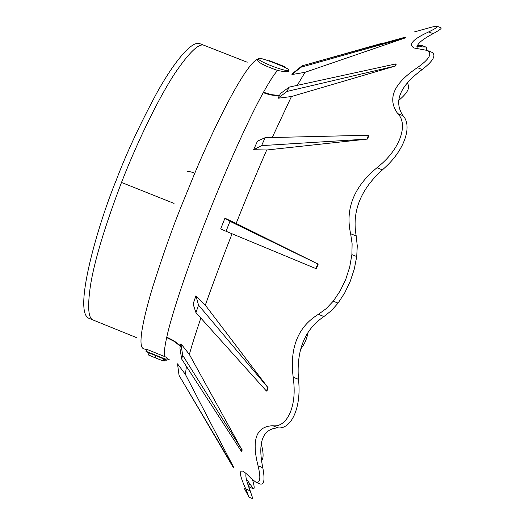 <?xml version="1.0" encoding="UTF-8"?>
<svg xmlns="http://www.w3.org/2000/svg" width="525" height="525" viewBox="0 0 525 525"><rect width="100%" height="100%" fill="white"/><g stroke="black" fill="none" stroke-linecap="round" stroke-linejoin="round"><path stroke-width="0.79" d="M376.957 167.744L372.474 171.57C352.734 189.912 345.45 210.637 350.634 233.737L356.206 235.948C352.098 213.242 359.422 192.531 378.164 173.814L384.871 167.646C404.506 150.019 412.624 125.895 403.036 115.703C393.422 101.555 399.807 86.159 422.198 69.53C433.558 60.729 436.649 54.928 431.478 52.113L427.061 50.4C432.685 53.412 429.45 59.161 417.362 67.646C393.547 83.593 387.01 98.923 397.753 113.636C408.417 123.893 400.398 148.47 379.568 165.559L376.957 167.744L382.403 169.89M405.595 37.8L405.385 37.137L302.059 65.835L293.173 72.988L291.926 74.543L300.969 67.22L405.595 37.8L305.032 72.312L297.235 85.365M395.535 65.973L291.441 96.534L277.994 98.254L286.985 91.442L395.535 65.973L396.244 64.076L395.843 63.919L289.229 87.104L280.488 93.516L279.195 96.055L269.975 94.822L263.228 92.715L263.478 92.262C269.738 81.027 274.457 73.756 277.633 70.455C265.092 66.052 258.425 62.672 257.631 60.296L258.333 58.505M291.441 96.534L272.226 137.524M367.533 139.059L368.957 135.404L368.524 135.233L265.118 137.694L257.486 141.113L253.647 149.704L261.601 145.622L367.533 139.059L266.72 149.999C257.138 171.892 246.953 196.37 236.158 223.427L318.183 264.134L229.97 221.333L224.923 218.19L236.158 223.427M229.97 221.333L226.039 231.276L316.332 268.774L318.183 264.134M244.433 488.683L249.08 497.214L245.825 489.024C239.991 476.398 238.895 470.426 242.517 471.102C244.538 472.021 247.347 474.403 250.95 478.255L255.99 482.285C260.269 483.341 260.964 477.855 258.064 465.813C251.344 439.602 256.292 426.241 272.902 425.742C286.657 427.829 296.835 406.987 293.547 380.54L292.55 371.405C290.804 344.905 299.421 325.874 318.393 314.317L326.156 308.674L333.237 301.186L340.161 290.922L345.726 279.438L349.689 267.12L351.888 254.612L352.117 243.81L350.634 233.737M414.435 31.881L428.676 27.963C433.243 26.65 436.098 26.106 437.24 26.329C437.902 26.992 435.035 28.855 428.649 31.92C412.834 39.224 408.004 44.586 414.159 48.011L427.061 50.4M417.395 45.229L422.231 45.649L425.788 47.027L416.824 46.751M398.423 100.656C407.781 92.918 410.694 87.091 407.151 83.167M426.136 50.092L426.832 48.156L425.788 47.027M417.592 48.93C415.341 45.413 420.518 40.32 433.138 33.659C439.123 30.391 441.774 28.442 441.098 27.818L437.24 26.329M356.206 235.948L357.269 245.903L356.731 256.541L354.296 269.036L350.267 281.256L344.761 292.812L338.067 303.122L331.314 310.708L323.945 316.542C306.009 328.545 297.419 347.589 298.18 373.682L298.791 382.659C300.845 408.667 291.014 429.306 278.092 427.855C262.664 428.728 257.565 442.03 262.795 467.749C265.033 479.555 264.16 484.969 260.177 484.004L255.99 482.285M266.72 149.999L253.647 149.704M305.032 72.312L291.926 74.543M305.78 64.805L381.517 43.411M317.743 263.963L315.892 268.597M224.923 218.19L220.684 228.926L226.039 231.276M265.118 137.694L261.601 145.622M368.524 135.233L367.1 138.889M289.229 87.104L286.985 91.442M395.843 63.919L395.135 65.815M277.994 98.254L279.195 96.055M302.059 65.835L300.969 67.22M405.385 37.137L405.228 37.662M200.845 318.078C195.615 333.487 191.789 345.614 189.361 354.454L241.874 449.715L182.654 355.222L181.67 359.034L179.898 347.983L180.488 345.765L174.044 340.856L166.766 337.135C171.143 316.857 185.601 271.825 207.185 217.147C228.893 162.074 250.674 115.237 263.228 92.715M289.012 70.238L289.045 70.206C291.342 69.136 260.065 56.897 258.477 58.282L258.398 58.347C255.432 60.467 287.693 72.922 289.012 70.238M277.633 70.455C283.913 71.774 287.595 72.004 288.658 71.131L288.743 70.973M284.589 67.252L284.786 66.754L270.513 61.097L282.509 65.796M268.807 60.933L268.957 60.546L270.513 61.097M247.216 62.226L204.389 45.439C199.336 42.689 189.643 51.765 175.304 72.68C160.867 94.5 140.05 135.069 121.498 182.451C104.665 226.905 94.329 261.24 90.477 285.449C87.307 307.223 88.285 318.787 93.411 320.138L136.421 337.575M93.01 319.948L88.823 318.255C72.896 311.653 97.84 224.72 116.196 180.331C126.413 153.287 140.168 123.762 157.461 91.757C174.307 61.681 191.927 40.274 199.795 43.654L204.159 45.36M232.063 233.776C221.602 260.446 212.691 284.248 205.321 305.183L268.177 387.896L198.542 305.117L195.897 295.857L205.321 305.183M198.542 305.117L195.95 312.631L193.108 304.034L195.897 295.857M180.488 345.765L180.948 343.763L189.361 354.454M182.654 355.222L180.948 343.763M195.95 312.631L266.411 391.007L266.831 391.178L268.177 387.896M181.67 359.034L241.251 451.159L241.638 451.323L242.268 449.879M241.874 449.715L241.251 451.159M267.757 387.719L266.411 391.007M167.35 358.352L166.471 357.348L164.889 356.665C163.78 354.605 164.377 348.233 166.674 337.549L166.766 337.135M186.408 366.371L185.417 374.423L233.933 467.841L179.045 375.349L177.522 363.832L185.417 374.423M179.045 375.349L233.474 467.808L233.933 467.841M166.471 357.348L165.716 359.251L145.904 351.212L146.665 349.269L164.889 356.665M145.904 351.212L149.015 353.069M169.24 359.284L166.583 360.196L165.716 359.251M148.312 354.893L149.048 353.003L156.076 355.674L163.872 359.034L163.118 360.938L148.306 354.92L163.118 360.938M156.076 355.674L155.321 357.597M150.019 355.615L161.398 360.235L150.019 355.615M164.633 359.408L163.925 361.207M165.48 359.75L165.099 360.708L164.03 360.951M164.896 359.513L164.286 361.056M246.146 473.576C245.214 475.867 246.573 481.615 250.202 490.822L252.833 498.75L249.08 497.214M246.304 478.977L253.444 488.768C254.645 488.887 254.356 485.92 252.558 479.863M253.444 488.768L249.907 487.318L248.476 486.13M261.279 443.395L261.877 446.257C263.576 453.882 263.478 458.666 261.588 460.615M308.188 332.03C306.777 339.157 304.251 344.846 300.608 349.105M356.731 256.541L351.888 254.612M333.237 301.186L338.067 303.122M323.945 316.542L318.393 314.317M403.036 115.703L397.753 113.636M433.138 33.659L428.649 31.92M422.198 69.53L417.362 67.646M422.041 46.745L418.09 45.209M258.182 58.898C244.63 63.492 211.221 133.737 194.788 173.184L181.079 206.725C172.266 228.578 162.934 254.953 153.09 285.856C144.014 315.348 137.34 345.594 143.181 348.508L146.442 349.834M186.88 172.043C187.51 171.071 190.148 171.452 194.788 173.184M174.044 203.418L121.498 182.451M180.383 346.178L173.946 341.27L166.674 337.549M263.478 92.262L271.366 94.618L279.438 95.589M298.548 379.372L293.16 377.193M278.092 427.855L272.902 425.742M262.795 467.749L258.064 465.813M250.202 490.822L245.825 489.024M250.162 484.778L247.675 483.761M288.691 71.105L289.045 70.206M166.583 360.196L163.852 359.087M149.041 353.003L148.293 354.907M153.215 356.967L159.232 359.408"/></g></svg>
